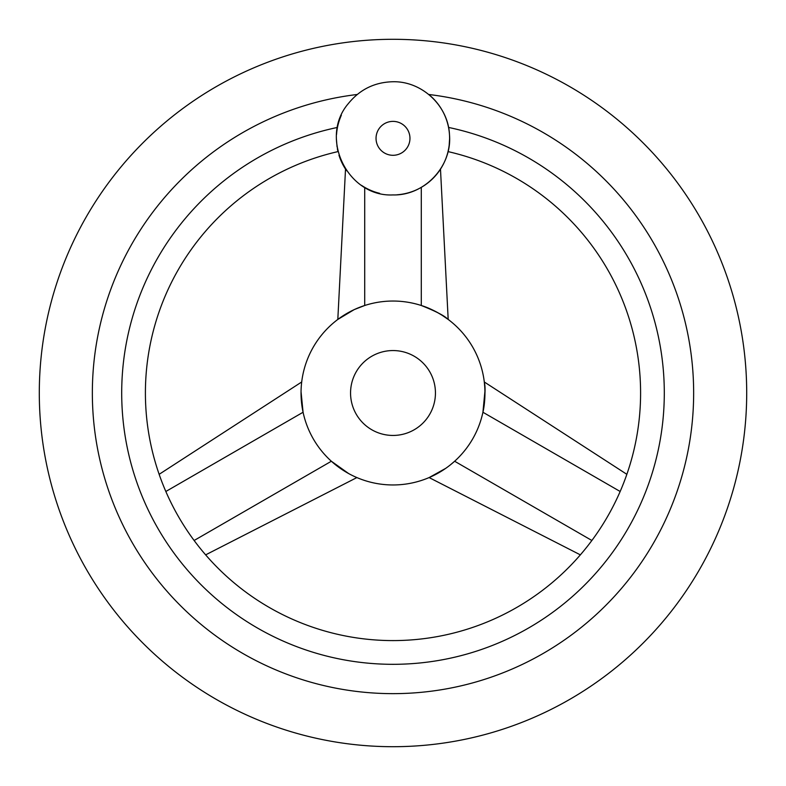 <?xml version="1.0" encoding="UTF-8"?>
<svg xmlns="http://www.w3.org/2000/svg" width="786" height="786" viewBox="0 0 786 786"><rect width="100%" height="100%" fill="white"/><g stroke="black" fill="none" stroke-linecap="round" stroke-linejoin="round"><path stroke-width="1.18" d="M341.36 115.198A56.592 56.592 0 0 0 336.546 134.455M338.972 155.186A56.592 56.592 0 0 0 346.577 170.7M361.462 185.329A56.592 56.592 0 0 0 379.628 193.327M397.009 194.79A56.592 56.592 0 0 0 428.783 94.487A300.645 300.645 0 0 1 693.114 410.921A300.645 300.645 0 0 1 393 693.645A300.645 300.645 0 0 1 92.886 410.921A300.645 300.645 0 0 1 357.217 94.487M393 39.3A353.7 353.7 0 0 0 39.3 393A353.7 353.7 0 0 0 393 746.7A353.7 353.7 0 0 0 746.7 393A353.7 353.7 0 0 0 393 39.3M441.732 315.009L448.187 319.44L440.484 169.118L439.954 169.923M448.128 151.128L448.629 148.741M449.179 145.184L449.592 138.886M448.531 127.43C448.875 159.303 448.875 159.303 448.531 127.43A271.317 271.317 0 0 1 393 664.317A271.317 271.317 0 0 1 337.469 127.43C337.115 159.204 337.115 159.204 337.469 127.43M448.02 151.6A247.59 247.59 0 0 1 393 640.59A247.59 247.59 0 0 1 337.98 151.6M336.418 139.23L337.086 147.051M337.361 148.692L337.823 150.941M303.072 412.218L302.364 408.553M302.07 406.726L301.49 402.059M301.402 401.184L301.048 391.497M301.215 387.282L301.176 387.93M301.048 391.792L303.072 412.257L165.846 491.486M393 301.038A91.962 91.962 0 0 0 301.038 393A91.962 91.962 0 0 0 393 484.962A91.962 91.962 0 0 0 484.962 393A91.962 91.962 0 0 0 393 301.038M354.191 309.625L337.813 319.44L342.156 316.375M345.408 314.312L349.564 311.944M354.378 309.537L364.714 305.499L364.714 187.353M348.64 473.555L331.358 461.244L348.07 473.241M351.48 475.058L352.059 475.343M441.486 471.148L437.674 473.378M433.941 475.343L429.117 477.574L445.8 468.299M450.231 464.988L454.642 461.244L591.868 540.483M484.942 391.133L482.928 412.257C485.149 397.058 485.64 387.213 484.382 382.723C483.704 377.162 486.809 395.761 482.928 412.257L620.154 491.486M626.855 474.322L484.304 381.986L484.785 387.282M421.325 305.508L424.853 306.727M426.582 307.385L430.905 309.212M436.436 311.944L440.278 314.125M421.286 305.499C437.507 310.382 452.068 322.368 447.588 318.998C444.326 315.667 435.562 311.168 421.286 305.499L421.286 187.353M393 435.444A42.444 42.444 0 0 0 435.444 393A42.444 42.444 0 0 0 393 350.556A42.444 42.444 0 0 0 350.556 393A42.444 42.444 0 0 0 393 435.444M393 121.378A16.958 16.958 0 0 0 376.042 138.336A16.958 16.958 0 0 0 393 155.294A16.958 16.958 0 0 0 409.958 138.336A16.958 16.958 0 0 0 393 121.378M331.358 461.244L194.132 540.483M393 194.928C347.776 197.188 318.782 138.002 348.286 103.654C359.811 89.457 374.716 82.157 393 81.744C421.954 81.066 448.334 105.855 449.484 134.779C452.353 166.21 424.548 195.822 393 194.928M159.145 474.322L301.696 381.986M205.647 554.857L356.883 477.574M580.353 554.857L429.117 477.574M345.516 169.118L337.813 319.44"/></g></svg>
